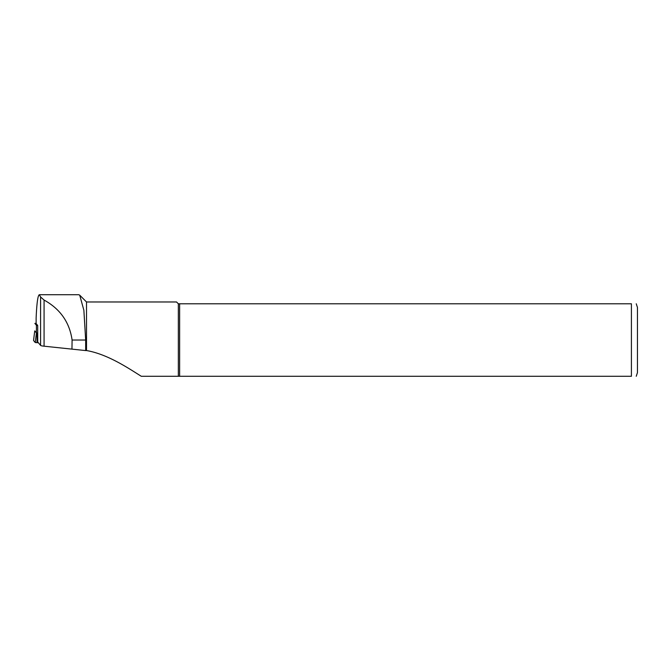<?xml version="1.0" encoding="UTF-8"?>
<svg xmlns="http://www.w3.org/2000/svg" width="671" height="671" viewBox="0 0 671 671"><rect width="100%" height="100%" fill="white"/><g stroke="black" fill="none" stroke-linecap="round" stroke-linejoin="round"><path stroke-width="1.01" d="M36.133 323.565L37.702 325.477L37.744 342L40.587 345.406A12.078 1.267 180 0 0 44.076 346.194L71.965 349.13L72.091 340.029C69.574 322.323 60.231 308.995 44.076 300.063L40.587 296.985L39.337 294.72C37.844 295.349 36.779 303.049 36.133 317.836L36.133 318.65M636.242 303.787L637.45 307.41L637.45 372.648L636.242 376.28M631.411 303.787C638.389 303.787 638.389 303.787 631.411 303.787L179.635 303.787L179.635 376.28L631.411 376.28C638.389 376.28 638.389 376.28 631.411 376.28L631.411 303.787M179.635 303.787L178.343 303.787L178.343 376.28L179.635 376.28M178.343 303.787L176.523 301.975L86.517 301.975L86.517 350.547C108.392 354.313 130.006 369.327 141.296 376.28L178.343 376.28M39.337 294.72L78.817 294.72L79.723 295.19L83.875 310.262L85.67 340.029L85.67 350.572L86.517 350.547M85.67 350.572L71.965 349.13M37.643 325.418L36.419 325.276L34.867 323.414L36.125 323.246M34.867 330.912L36.419 332.984L37.702 333.059L36.419 332.917L34.867 331.029M38.356 342.73L35.244 342.537L33.55 340.491L34.724 330.954L33.558 340.516M40.587 296.985L40.587 345.406M36.133 317.836L36.133 323.598M44.076 300.063L44.076 346.194M85.67 340.029L72.091 340.029M36.419 325.276L36.419 332.917M37.106 333.059L36.997 342.722M36.419 332.984L35.244 342.537M86.517 301.975L79.732 295.181M36.125 318.213L36.125 323.581"/></g></svg>
